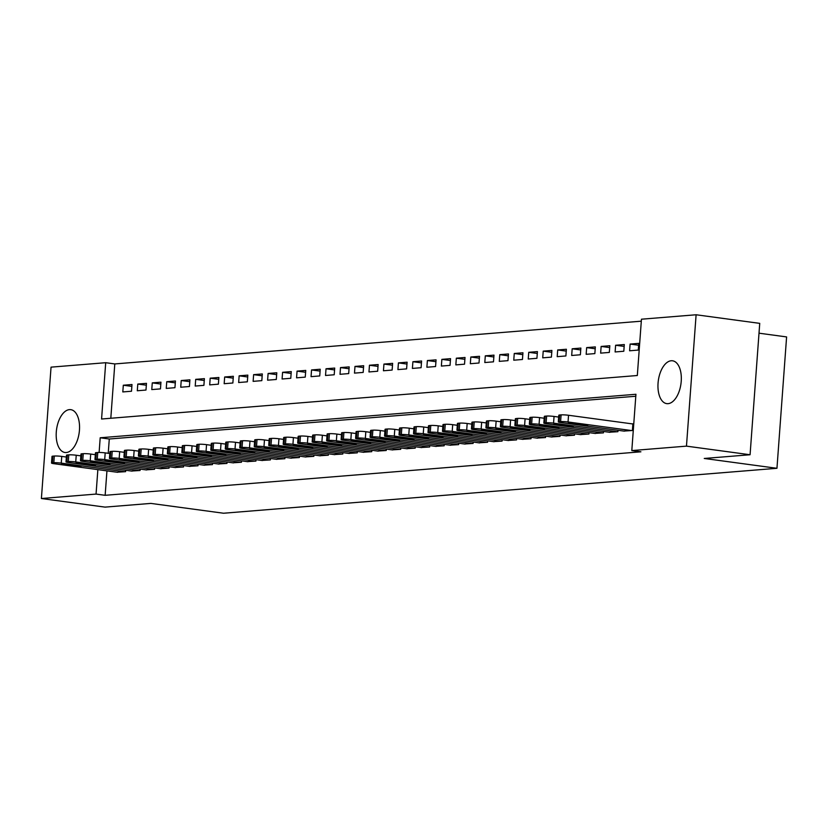 <?xml version="1.0" encoding="UTF-8"?>
<svg xmlns="http://www.w3.org/2000/svg" width="828" height="828" viewBox="0 0 828 828"><rect width="100%" height="100%" fill="white"/><g stroke="black" fill="none" stroke-linecap="round" stroke-linejoin="round"><path stroke-width="1.24" d="M668.072 403.66A21.611 11.426 97.7 0 1 666.747 403.629A21.611 11.426 97.7 0 1 658.167 381.915A21.611 11.426 97.7 0 1 671.218 360.76A21.611 11.426 97.7 0 1 672.543 360.791A21.611 11.426 97.7 0 1 681.113 382.505A21.611 11.426 97.7 0 1 668.072 403.66M66.292 452.523A21.611 11.426 97.7 0 1 64.977 452.492A21.611 11.426 97.7 0 1 56.397 430.777A21.611 11.426 97.7 0 1 69.448 409.622A21.611 11.426 97.7 0 1 70.763 409.653A21.611 11.426 97.7 0 1 79.343 431.367A21.611 11.426 97.7 0 1 66.292 452.523M641.307 321.181L114.792 363.937L105.705 362.705L101.575 419.009L637.322 375.508L641.452 319.204L696.11 314.764L686.464 446.137L631.805 450.577L635.935 394.273L100.198 437.774L99.112 452.461M686.464 446.137L750.075 454.748L759.731 323.365L696.11 314.764M759.007 333.187L786.6 336.924L776.954 468.296L223.539 513.236L150.841 503.403L105.011 507.119L41.4 498.518L51.046 367.146L105.705 362.705M615.618 345.255L615.121 351.962L623.805 351.248L624.302 344.551L615.618 345.255L624.167 346.414M586.659 347.605L586.162 354.312L594.846 353.608L595.342 346.901L586.659 347.605L595.208 348.764M557.699 349.954L557.203 356.661L565.886 355.957L566.383 349.25L557.699 349.954L566.249 351.113M528.74 352.314L528.243 359.01L536.927 358.307L537.424 351.6L528.74 352.314L537.289 353.463M499.781 354.663L499.284 361.36L507.968 360.656L508.464 353.96L499.781 354.663L508.33 355.823M470.821 357.013L470.325 363.72L479.008 363.006L479.505 356.309L470.821 357.013L479.371 358.172M441.862 359.362L441.365 366.069L450.049 365.365L450.546 358.659L441.862 359.362L450.411 360.522M412.903 361.712L412.406 368.419L421.09 367.715L421.587 361.008L412.903 361.712L421.452 362.871M383.944 364.072L383.447 370.768L392.13 370.064L392.627 363.357L383.944 364.072L392.493 365.22M354.984 366.421L354.487 373.117L363.171 372.414L363.668 365.717L354.984 366.421L363.533 367.57M326.025 368.77L325.528 375.477L334.212 374.763L334.709 368.067L326.025 368.77L334.574 369.93M297.066 371.12L296.569 377.827L305.253 377.123L305.749 370.416L297.066 371.12L305.615 372.279M268.106 373.469L267.61 380.176L276.304 379.472L276.79 372.766L268.106 373.469L276.656 374.629M239.147 375.819L238.65 382.526L247.344 381.822L247.831 375.115L239.147 375.819L247.696 376.978M210.188 378.179L209.691 384.875L218.385 384.171L218.871 377.475L210.188 378.179L218.737 379.327M181.228 380.528L180.732 387.225L189.426 386.521L189.912 379.824L181.228 380.528L189.778 381.687M152.269 382.878L151.772 389.584L160.466 388.881L160.953 382.174L152.269 382.878L160.818 384.037M123.31 385.227L122.813 391.934L131.507 391.23L131.994 384.523L123.31 385.227L131.859 386.386M114.792 363.937L110.807 418.254M137.79 384.057L137.293 390.754L145.987 390.05L146.473 383.343L137.79 384.057L146.339 385.206M166.749 381.698L166.252 388.404L174.946 387.701L175.432 380.994L166.749 381.698L175.298 382.857M195.708 379.348L195.211 386.055L203.905 385.351L204.392 378.644L195.708 379.348L204.257 380.507M224.667 376.999L224.171 383.706L232.865 383.002L233.351 376.295L224.667 376.999L233.217 378.158M253.627 374.649L253.13 381.356L261.824 380.642L262.31 373.945L253.627 374.649L262.176 375.808M282.586 372.3L282.089 378.996L290.773 378.292L291.27 371.596L282.586 372.3L291.135 373.449M311.545 369.95L311.049 376.647L319.732 375.943L320.229 369.236L311.545 369.95L320.094 371.099M340.505 367.591L340.008 374.297L348.691 373.594L349.188 366.887L340.505 367.591L349.054 368.75M369.464 365.241L368.967 371.948L377.651 371.244L378.148 364.537L369.464 365.241L378.013 366.4M398.423 362.892L397.926 369.599L406.61 368.884L407.107 362.188L398.423 362.892L406.972 364.051M427.383 360.542L426.886 367.239L435.569 366.535L436.066 359.838L427.383 360.542L435.932 361.691M456.342 358.193L455.845 364.889L464.529 364.185L465.025 357.479L456.342 358.193L464.891 359.342M485.301 355.833L484.804 362.54L493.488 361.836L493.985 355.129L485.301 355.833L493.85 356.992M514.26 353.484L513.764 360.19L522.447 359.487L522.944 352.78L514.26 353.484L522.81 354.643M543.22 351.134L542.723 357.841L551.407 357.127L551.903 350.43L543.22 351.134L551.769 352.293M572.179 348.785L571.682 355.481L580.366 354.777L580.863 348.081L572.179 348.785L580.728 349.944M601.138 346.435L600.642 353.132L609.325 352.428L609.822 345.721L601.138 346.435L609.687 347.584M630.098 344.075L629.601 350.782L638.284 350.078L638.781 343.372L630.098 344.075L638.647 345.235M106.947 470.863L105.146 495.31L640.893 451.809L631.805 450.577M105.146 495.31L96.058 494.078L41.4 498.518M750.075 454.748L704.255 458.464L776.954 468.296M97.859 469.631L96.058 494.078M635.79 396.25L109.286 439.006L100.198 437.774M109.286 439.006L108.23 453.299M623.701 431.067L632.385 430.508L632.871 423.812L632.147 423.864M609.222 432.237L617.905 431.688L618.009 430.291M594.742 433.417L603.426 432.868L603.529 431.471M580.262 434.586L588.946 434.038L589.05 432.64M565.783 435.766L574.466 435.217L574.57 433.82M551.303 436.946L559.987 436.387L560.09 434.99M536.823 438.115L545.507 437.567L545.611 436.17M522.344 439.295L531.027 438.747L531.131 437.35M507.864 440.465L516.548 439.916L516.651 438.519M493.384 441.645L502.068 441.096L502.172 439.699M478.905 442.825L487.589 442.266L487.692 440.869M464.425 443.994L473.109 443.446L473.212 442.048M449.946 445.174L458.629 444.626L458.733 443.228M435.466 446.344L444.15 445.795L444.253 444.398M420.986 447.524L429.67 446.975L429.773 445.578M406.507 448.693L415.19 448.145L415.294 446.747M392.027 449.873L400.711 449.325L400.814 447.927M377.547 451.053L386.231 450.504L386.334 449.107M363.068 452.223L371.751 451.674L371.855 450.277M348.588 453.402L357.272 452.854L357.375 451.457M334.108 454.572L342.792 454.023L342.895 452.626M319.629 455.752L328.312 455.203L328.416 453.806M305.149 456.932L313.833 456.373L313.936 454.986M290.669 458.101L299.353 457.553L299.457 456.156M276.2 459.281L284.873 458.733L284.977 457.335M261.72 460.451L270.394 459.902L270.497 458.505M247.241 461.631L255.914 461.082L256.018 459.685M232.761 462.811L241.434 462.252L241.538 460.865M218.281 463.98L226.955 463.432L227.058 462.034M203.802 465.16L212.475 464.611L212.579 463.214M189.322 466.33L197.995 465.781L198.099 464.384M174.843 467.509L183.516 466.961L183.619 465.564M160.363 468.689L169.036 468.13L169.14 466.744M145.883 469.859L154.557 469.31L154.66 467.913M131.404 471.039L140.077 470.49L140.18 469.093M116.924 472.208L125.597 471.66L125.701 470.263M117.628 472.312L54.017 463.701A5.403 0.528 -175.8 0 1 51.522 463.069A5.403 0.528 -175.8 0 1 52.371 462.852L53.82 462.738A5.403 0.528 -175.8 0 1 61.262 463.121L124.873 471.722M66.364 457.035L61.748 456.414L61.262 463.121M63.497 464.705L61.51 464.197L68.134 464.332L81.03 466.309L74.406 466.185L63.497 464.705L63.549 463.99M51.522 463.069L52.019 456.373A5.403 0.528 4.2 0 1 52.868 456.156L54.306 456.031A5.403 0.528 4.2 0 1 61.748 456.414M132.107 471.132L68.496 462.531A5.403 0.528 -175.8 0 1 66.002 461.9A5.403 0.528 -175.8 0 1 66.851 461.682L68.3 461.558A5.403 0.528 -175.8 0 1 75.741 461.941L139.352 470.542M80.844 455.866L76.228 455.234L75.741 461.941M77.977 463.525L75.99 463.028L82.614 463.152L95.51 465.129L88.886 465.005L77.977 463.525L78.029 462.821M66.002 461.9L66.499 455.193A5.403 0.528 4.2 0 1 67.347 454.976L68.786 454.862A5.403 0.528 4.2 0 1 76.228 455.234M146.587 469.962L82.976 461.351A5.403 0.528 -175.8 0 1 80.482 460.72A5.403 0.528 -175.8 0 1 81.33 460.503L82.779 460.389A5.403 0.528 -175.8 0 1 90.221 460.761L153.832 469.372M95.323 454.686L90.707 454.065L90.221 460.761M92.457 462.355L90.469 461.848L97.093 461.972L109.989 463.959L103.365 463.825L92.457 462.355L92.508 461.641M80.482 460.72L80.978 454.023A5.403 0.528 4.2 0 1 81.827 453.796L83.266 453.682A5.403 0.528 4.2 0 1 90.707 454.065M161.067 468.783L97.456 460.182A5.403 0.528 -175.8 0 1 94.961 459.55A5.403 0.528 -175.8 0 1 95.81 459.323L97.259 459.209A5.403 0.528 -175.8 0 1 104.701 459.592L168.312 468.193M109.803 453.506L105.187 452.885L104.701 459.592M106.936 461.175L104.949 460.668L111.573 460.803L124.469 462.78L117.845 462.655L106.936 461.175L106.988 460.461M94.961 459.55L95.458 452.844A5.403 0.528 4.2 0 1 96.307 452.626L97.745 452.512A5.403 0.528 4.2 0 1 105.187 452.885M175.546 467.603L111.935 459.002A5.403 0.528 -175.8 0 1 109.441 458.37A5.403 0.528 -175.8 0 1 110.29 458.153L111.739 458.039A5.403 0.528 -175.8 0 1 119.18 458.412L182.791 467.023M124.283 452.336L119.667 451.715L119.18 458.412M121.416 460.006L119.429 459.499L126.053 459.623L138.949 461.61L132.325 461.475L121.416 460.006L121.468 459.292M109.441 458.37L109.938 451.664A5.403 0.528 4.2 0 1 110.776 451.446L112.225 451.332A5.403 0.528 4.2 0 1 119.667 451.715M190.026 466.433L126.415 457.822A5.403 0.528 -175.8 0 1 123.921 457.191A5.403 0.528 -175.8 0 1 124.769 456.973L126.218 456.859A5.403 0.528 -175.8 0 1 133.66 457.242L197.271 465.843M138.762 451.156L134.146 450.535L133.66 457.242M135.895 458.826L133.908 458.319L140.532 458.453L153.428 460.43L146.804 460.306L135.895 458.826L135.947 458.112M123.921 457.191L124.417 450.494A5.403 0.528 4.2 0 1 125.256 450.277L126.705 450.153A5.403 0.528 4.2 0 1 134.146 450.535M204.506 465.253L140.895 456.652A5.403 0.528 -175.8 0 1 138.4 456.021A5.403 0.528 -175.8 0 1 139.249 455.804L140.698 455.679A5.403 0.528 -175.8 0 1 148.14 456.062L211.751 464.663M153.242 449.987L148.626 449.356L148.14 456.062M150.375 457.646L148.388 457.149L155.012 457.273L167.908 459.25L161.284 459.126L150.375 457.646L150.427 456.942M138.4 456.021L138.897 449.314A5.403 0.528 4.2 0 1 139.735 449.097L141.184 448.983A5.403 0.528 4.2 0 1 148.626 449.356M218.985 464.084L155.374 455.472A5.403 0.528 -175.8 0 1 152.88 454.841A5.403 0.528 -175.8 0 1 153.729 454.624L155.178 454.51A5.403 0.528 -175.8 0 1 162.619 454.882L226.23 463.494M167.722 448.807L163.106 448.186L162.619 454.882M164.855 456.476L162.868 455.969L169.492 456.104L182.388 458.081L175.764 457.946L164.855 456.476L164.907 455.762M152.88 454.841L153.377 448.145A5.403 0.528 4.2 0 1 154.215 447.917L155.664 447.803A5.403 0.528 4.2 0 1 163.106 448.186M233.465 462.904L169.854 454.303A5.403 0.528 -175.8 0 1 167.359 453.672A5.403 0.528 -175.8 0 1 168.208 453.454L169.657 453.33A5.403 0.528 -175.8 0 1 177.099 453.713L240.71 462.314M182.201 447.627L177.585 447.006L177.099 453.713M179.334 455.296L177.347 454.8L183.971 454.924L196.867 456.901L190.243 456.777L179.334 455.296L179.386 454.582M167.359 453.672L167.856 446.965A5.403 0.528 4.2 0 1 168.695 446.747L170.144 446.634A5.403 0.528 4.2 0 1 177.585 447.006M247.945 461.724L184.333 453.123A5.403 0.528 -175.8 0 1 181.839 452.492A5.403 0.528 -175.8 0 1 182.688 452.274L184.137 452.16A5.403 0.528 -175.8 0 1 191.578 452.533L255.19 461.144M196.681 446.458L192.065 445.837L191.578 452.533M193.814 454.127L191.827 453.62L198.451 453.744L211.347 455.731L204.723 455.597L193.814 454.127L193.866 453.413M181.839 452.492L182.336 445.785A5.403 0.528 4.2 0 1 183.174 445.567L184.623 445.454A5.403 0.528 4.2 0 1 192.065 445.837M262.424 460.554L198.813 451.943A5.403 0.528 -175.8 0 1 196.319 451.312A5.403 0.528 -175.8 0 1 197.167 451.094L198.617 450.981A5.403 0.528 -175.8 0 1 206.058 451.363L269.669 459.964M211.161 445.278L206.545 444.657L206.058 451.363M208.294 452.947L206.307 452.44L212.931 452.574L225.827 454.551L219.203 454.427L208.294 452.947L208.345 452.233M196.319 451.312L196.816 444.615A5.403 0.528 4.2 0 1 197.654 444.398L199.103 444.274A5.403 0.528 4.2 0 1 206.545 444.657M276.904 459.374L213.293 450.774A5.403 0.528 -175.8 0 1 210.798 450.142A5.403 0.528 -175.8 0 1 211.647 449.925L213.096 449.801A5.403 0.528 -175.8 0 1 220.538 450.184L284.149 458.784M225.64 444.108L221.024 443.477L220.538 450.184M222.773 451.767L220.786 451.27L227.41 451.395L240.306 453.371L233.682 453.247L222.773 451.767L222.825 451.063M210.798 450.142L211.295 443.435A5.403 0.528 4.2 0 1 212.134 443.218L213.583 443.104A5.403 0.528 4.2 0 1 221.024 443.477M291.384 458.205L227.772 449.594A5.403 0.528 -175.8 0 1 225.278 448.962A5.403 0.528 -175.8 0 1 226.127 448.745L227.576 448.631A5.403 0.528 -175.8 0 1 235.017 449.004L298.629 457.615M240.12 442.928L235.504 442.307L235.017 449.004M237.253 450.598L235.266 450.09L241.89 450.225L254.786 452.202L248.162 452.067L237.253 450.598L237.305 449.883M225.278 448.962L225.775 442.266A5.403 0.528 4.2 0 1 226.613 442.048L228.062 441.924A5.403 0.528 4.2 0 1 235.504 442.307M305.863 457.025L242.252 448.424A5.403 0.528 -175.8 0 1 239.758 447.793A5.403 0.528 -175.8 0 1 240.606 447.575L242.055 447.451A5.403 0.528 -175.8 0 1 249.497 447.834L313.108 456.435M254.6 441.748L249.984 441.127L249.497 447.834M251.733 449.418L249.745 448.921L256.369 449.045L269.266 451.022L262.642 450.898L251.733 449.418L251.784 448.704M239.758 447.793L240.255 441.086A5.403 0.528 4.2 0 1 241.093 440.869L242.542 440.755A5.403 0.528 4.2 0 1 249.984 441.127M320.343 455.845L256.732 447.244A5.403 0.528 -175.8 0 1 254.237 446.613A5.403 0.528 -175.8 0 1 255.086 446.395L256.535 446.282A5.403 0.528 -175.8 0 1 263.977 446.654L327.588 455.265M269.079 440.579L264.463 439.958L263.977 446.654M266.212 448.248L264.225 447.741L270.849 447.865L283.745 449.852L277.121 449.718L266.212 448.248L266.264 447.534M254.237 446.613L254.734 439.906A5.403 0.528 4.2 0 1 255.573 439.689L257.022 439.575A5.403 0.528 4.2 0 1 264.463 439.958M334.822 454.675L271.211 446.064A5.403 0.528 -175.8 0 1 268.717 445.443A5.403 0.528 -175.8 0 1 269.566 445.216L271.015 445.102A5.403 0.528 -175.8 0 1 278.456 445.485L342.067 454.086M283.559 439.399L278.943 438.778L278.456 445.485M280.692 447.068L278.705 446.561L285.329 446.696L298.225 448.672L291.601 448.548L280.692 447.068L280.744 446.354M268.717 445.443L269.214 438.736A5.403 0.528 4.2 0 1 270.052 438.519L271.501 438.395A5.403 0.528 4.2 0 1 278.943 438.778M349.302 453.496L285.691 444.895A5.403 0.528 -175.8 0 1 283.197 444.263A5.403 0.528 -175.8 0 1 284.045 444.046L285.494 443.922A5.403 0.528 -175.8 0 1 292.936 444.305L356.547 452.906M298.039 438.229L293.422 437.598L292.936 444.305M295.172 445.899L293.184 445.392L299.808 445.516L312.705 447.493L306.081 447.368L295.172 445.899L295.223 445.185M283.197 444.263L283.694 437.557A5.403 0.528 4.2 0 1 284.532 437.339L285.981 437.225A5.403 0.528 4.2 0 1 293.422 437.598M363.782 452.326L300.171 443.715A5.403 0.528 -175.8 0 1 297.676 443.084A5.403 0.528 -175.8 0 1 298.525 442.866L299.974 442.752A5.403 0.528 -175.8 0 1 307.416 443.125L371.027 451.736M312.518 437.049L307.902 436.428L307.416 443.125M309.651 444.719L307.664 444.212L314.288 444.346L327.184 446.323L320.56 446.188L309.651 444.719L309.703 444.005M297.676 443.084L298.173 436.387A5.403 0.528 4.2 0 1 299.011 436.17L300.46 436.046A5.403 0.528 4.2 0 1 307.902 436.428M378.261 451.146L314.65 442.545A5.403 0.528 -175.8 0 1 312.156 441.914A5.403 0.528 -175.8 0 1 313.005 441.697L314.454 441.572A5.403 0.528 -175.8 0 1 321.895 441.955L385.506 450.556M326.998 435.88L322.382 435.249L321.895 441.955M324.131 443.539L322.144 443.042L328.768 443.166L341.664 445.143L335.04 445.019L324.131 443.539L324.183 442.825M312.156 441.914L312.653 435.207A5.403 0.528 4.2 0 1 313.491 434.99L314.94 434.876A5.403 0.528 4.2 0 1 322.382 435.249M392.741 449.966L329.13 441.365A5.403 0.528 -175.8 0 1 326.636 440.734A5.403 0.528 -175.8 0 1 327.484 440.517L328.933 440.403A5.403 0.528 -175.8 0 1 336.375 440.775L399.986 449.387M341.478 434.7L336.861 434.079L336.375 440.775M338.611 442.369L336.623 441.862L343.247 441.986L356.144 443.974L349.519 443.839L338.611 442.369L338.662 441.655M326.636 440.734L327.132 434.038A5.403 0.528 4.2 0 1 327.971 433.81L329.42 433.696A5.403 0.528 4.2 0 1 336.861 434.079M407.221 448.797L343.61 440.185A5.403 0.528 -175.8 0 1 341.115 439.564A5.403 0.528 -175.8 0 1 341.964 439.337L343.413 439.223A5.403 0.528 -175.8 0 1 350.855 439.606L414.466 448.207M355.957 433.52L351.341 432.899L350.855 439.606M353.09 441.189L351.103 440.682L357.727 440.817L370.623 442.794L363.999 442.669L353.09 441.189L353.142 440.475M341.115 439.564L341.612 432.858A5.403 0.528 4.2 0 1 342.45 432.64L343.899 432.516A5.403 0.528 4.2 0 1 351.341 432.899M421.7 447.617L358.089 439.016A5.403 0.528 -175.8 0 1 355.595 438.385A5.403 0.528 -175.8 0 1 356.444 438.167L357.893 438.043A5.403 0.528 -175.8 0 1 365.334 438.426L428.945 447.027M370.437 432.351L365.821 431.719L365.334 438.426M367.57 440.02L365.583 439.513L372.207 439.637L385.103 441.614L378.479 441.49L367.57 440.02L367.622 439.306M355.595 438.385L356.092 431.678A5.403 0.528 4.2 0 1 356.93 431.46L358.379 431.347A5.403 0.528 4.2 0 1 365.821 431.719M436.18 446.447L372.569 437.836A5.403 0.528 -175.8 0 1 370.075 437.205A5.403 0.528 -175.8 0 1 370.923 436.987L372.372 436.873A5.403 0.528 -175.8 0 1 379.814 437.246L443.425 445.857M384.916 431.171L380.3 430.55L379.814 437.246M382.05 438.84L380.062 438.333L386.686 438.467L399.582 440.444L392.958 440.31L382.05 438.84L382.101 438.126M370.075 437.205L370.571 430.508A5.403 0.528 4.2 0 1 371.41 430.291L372.859 430.167A5.403 0.528 4.2 0 1 380.3 430.55M450.66 445.267L387.049 436.666A5.403 0.528 -175.8 0 1 384.554 436.035A5.403 0.528 -175.8 0 1 385.403 435.818L386.852 435.694A5.403 0.528 -175.8 0 1 394.294 436.077L457.905 444.677M399.396 430.001L394.78 429.37L394.294 436.077M396.529 437.66L394.542 437.163L401.166 437.287L414.062 439.264L407.438 439.14L396.529 437.66L396.581 436.956M384.554 436.035L385.051 429.328A5.403 0.528 4.2 0 1 385.889 429.111L387.338 428.997A5.403 0.528 4.2 0 1 394.78 429.37M465.139 444.087L401.528 435.487A5.403 0.528 -175.8 0 1 399.034 434.855A5.403 0.528 -175.8 0 1 399.883 434.638L401.332 434.524A5.403 0.528 -175.8 0 1 408.773 434.897L472.384 443.508M413.876 428.821L409.26 428.2L408.773 434.897M411.009 436.491L409.022 435.983L415.646 436.108L428.542 438.095L421.918 437.96L411.009 436.491L411.061 435.776M399.034 434.855L399.531 428.159A5.403 0.528 4.2 0 1 400.369 427.931L401.818 427.817A5.403 0.528 4.2 0 1 409.26 428.2M479.619 442.918L416.008 434.317A5.403 0.528 -175.8 0 1 413.514 433.686A5.403 0.528 -175.8 0 1 414.362 433.458L415.811 433.344A5.403 0.528 -175.8 0 1 423.253 433.727L486.864 442.328M428.355 427.641L423.739 427.02L423.253 433.727M425.488 435.311L423.501 434.803L430.125 434.938L443.021 436.915L436.397 436.791L425.488 435.311L425.54 434.596M413.514 433.686L414.01 426.979A5.403 0.528 4.2 0 1 414.849 426.762L416.298 426.637A5.403 0.528 4.2 0 1 423.739 427.02M494.099 441.738L430.488 433.137A5.403 0.528 -175.8 0 1 427.993 432.506A5.403 0.528 -175.8 0 1 428.842 432.288L430.291 432.164A5.403 0.528 -175.8 0 1 437.733 432.547L501.344 441.148M442.835 426.472L438.219 425.84L437.733 432.547M439.968 434.141L437.981 433.634L444.605 433.758L457.501 435.735L450.877 435.611L439.968 434.141L440.02 433.427M427.993 432.506L428.49 425.799A5.403 0.528 4.2 0 1 429.328 425.582L430.777 425.468A5.403 0.528 4.2 0 1 438.219 425.84M508.578 440.568L444.967 431.957A5.403 0.528 -175.8 0 1 442.473 431.326A5.403 0.528 -175.8 0 1 443.322 431.109L444.771 430.995A5.403 0.528 -175.8 0 1 452.202 431.378L515.823 439.978M457.315 425.292L452.699 424.671L452.202 431.378M454.448 432.961L452.461 432.454L459.085 432.589L471.981 434.565L465.357 434.431L454.448 432.961L454.5 432.247M442.473 431.326L442.97 424.629A5.403 0.528 4.2 0 1 443.808 424.412L445.257 424.288A5.403 0.528 4.2 0 1 452.699 424.671M523.058 439.389L459.447 430.788A5.403 0.528 -175.8 0 1 456.952 430.156A5.403 0.528 -175.8 0 1 457.801 429.939L459.25 429.815A5.403 0.528 -175.8 0 1 466.681 430.198L530.303 438.799M471.794 424.122L467.178 423.491L466.681 430.198M468.927 431.781L466.94 431.284L473.564 431.409L486.46 433.386L479.836 433.261L468.927 431.781L468.979 431.077M456.952 430.156L457.449 423.45A5.403 0.528 4.2 0 1 458.288 423.232L459.737 423.118A5.403 0.528 4.2 0 1 467.178 423.491M537.538 438.209L473.926 429.608A5.403 0.528 -175.8 0 1 471.432 428.976A5.403 0.528 -175.8 0 1 472.281 428.759L473.73 428.645A5.403 0.528 -175.8 0 1 481.161 429.018L544.783 437.629M486.274 422.942L481.658 422.321L481.161 429.018M483.407 430.612L481.41 430.105L488.044 430.229L500.94 432.216L494.316 432.081L483.407 430.612L483.459 429.898M471.432 428.976L471.929 422.28A5.403 0.528 4.2 0 1 472.767 422.052L474.216 421.938A5.403 0.528 4.2 0 1 481.658 422.321M552.017 437.039L488.406 428.438A5.403 0.528 -175.8 0 1 485.912 427.807A5.403 0.528 -175.8 0 1 486.76 427.579L488.209 427.465A5.403 0.528 -175.8 0 1 495.641 427.848L559.262 436.449M500.754 421.762L496.138 421.141L495.641 427.848M497.887 429.432L495.889 428.925L502.524 429.059L515.42 431.036L508.796 430.912L497.887 429.432L497.938 428.718M485.912 427.807L486.409 421.1A5.403 0.528 4.2 0 1 487.247 420.883L488.696 420.759A5.403 0.528 4.2 0 1 496.138 421.141M566.497 435.859L502.886 427.258A5.403 0.528 -175.8 0 1 500.391 426.627A5.403 0.528 -175.8 0 1 501.24 426.41L502.689 426.285A5.403 0.528 -175.8 0 1 510.12 426.668L573.742 435.269M515.233 420.593L510.617 419.972L510.12 426.668M512.366 428.262L510.369 427.755L517.003 427.879L529.899 429.867L523.275 429.732L512.366 428.262L512.418 427.548M500.391 426.627L500.888 419.92A5.403 0.528 4.2 0 1 501.727 419.703L503.176 419.589A5.403 0.528 4.2 0 1 510.617 419.972M580.977 434.69L517.365 426.078A5.403 0.528 -175.8 0 1 514.871 425.447A5.403 0.528 -175.8 0 1 515.72 425.23L517.169 425.116A5.403 0.528 -175.8 0 1 524.6 425.499L588.222 434.1M529.713 419.413L525.097 418.792L524.6 425.499M526.846 427.082L524.848 426.575L531.483 426.71L544.379 428.687L537.755 428.562L526.846 427.082L526.898 426.368M514.871 425.447L515.368 418.751A5.403 0.528 4.2 0 1 516.206 418.533L517.655 418.409A5.403 0.528 4.2 0 1 525.097 418.792M595.456 433.51L531.845 424.909A5.403 0.528 -175.8 0 1 529.351 424.278A5.403 0.528 -175.8 0 1 530.199 424.06L531.648 423.936A5.403 0.528 -175.8 0 1 539.08 424.319L602.701 432.92M544.193 418.243L539.577 417.612L539.08 424.319M541.326 425.902L539.328 425.406L545.962 425.53L558.859 427.507L552.235 427.383L541.326 425.902L541.377 425.199M529.351 424.278L529.848 417.571A5.403 0.528 4.2 0 1 530.686 417.353L532.135 417.24A5.403 0.528 4.2 0 1 539.577 417.612M609.936 432.33L546.325 423.729A5.403 0.528 -175.8 0 1 543.83 423.098A5.403 0.528 -175.8 0 1 544.679 422.88L546.128 422.766A5.403 0.528 -175.8 0 1 553.559 423.139L617.181 431.75M558.672 417.064L554.056 416.443L553.559 423.139M555.805 424.733L553.808 424.226L560.442 424.35L573.338 426.337L566.714 426.203L555.805 424.733L555.857 424.019M543.83 423.098L544.327 416.401A5.403 0.528 4.2 0 1 545.166 416.173L546.615 416.06A5.403 0.528 4.2 0 1 554.056 416.443M624.415 431.16L560.804 422.559A5.403 0.528 -175.8 0 1 558.31 421.928A5.403 0.528 -175.8 0 1 559.159 421.7L560.608 421.587A5.403 0.528 -175.8 0 1 568.039 421.969L631.66 430.57M632.861 423.967L568.536 415.263L568.039 421.969M570.285 423.553L568.287 423.046L574.922 423.18L587.818 425.157L581.194 425.033L570.285 423.553L570.337 422.839M558.31 421.928L558.807 415.221A5.403 0.528 4.2 0 1 559.645 415.004L561.094 414.88A5.403 0.528 4.2 0 1 568.536 415.263M52.868 456.156L52.371 462.852M54.306 456.031L53.82 462.738M74.406 466.185L74.479 465.191M67.347 454.976L66.851 461.682M68.786 454.862L68.3 461.558M88.886 465.005L88.958 464.011M81.827 453.796L81.33 460.503M83.266 453.682L82.779 460.389M103.365 463.825L103.438 462.831M96.307 452.626L95.81 459.323M97.745 452.512L97.259 459.209M117.845 462.655L117.918 461.662M110.776 451.446L110.29 458.153M112.225 451.332L111.739 458.039M132.325 461.475L132.397 460.482M125.256 450.277L124.769 456.973M126.705 450.153L126.218 456.859M146.804 460.306L146.877 459.312M139.735 449.097L139.249 455.804M141.184 448.983L140.698 455.679M161.284 459.126L161.356 458.132M154.215 447.917L153.729 454.624M155.664 447.803L155.178 454.51M175.764 457.946L175.836 456.952M168.695 446.747L168.208 453.454M170.144 446.634L169.657 453.33M190.243 456.777L190.316 455.783M183.174 445.567L182.688 452.274M184.623 445.454L184.137 452.16M204.723 455.597L204.795 454.603M197.654 444.398L197.167 451.094M199.103 444.274L198.617 450.981M219.203 454.427L219.275 453.433M212.134 443.218L211.647 449.925M213.583 443.104L213.096 449.801M233.682 453.247L233.755 452.254M226.613 442.048L226.127 448.745M228.062 441.924L227.576 448.631M248.162 452.067L248.234 451.074M241.093 440.869L240.606 447.575M242.542 440.755L242.055 447.451M262.642 450.898L262.714 449.904M255.573 439.689L255.086 446.395M257.022 439.575L256.535 446.282M277.121 449.718L277.194 448.724M270.052 438.519L269.566 445.216M271.501 438.395L271.015 445.102M291.601 448.548L291.673 447.555M284.532 437.339L284.045 444.046M285.981 437.225L285.494 443.922M306.081 447.368L306.153 446.375M299.011 436.17L298.525 442.866M300.46 436.046L299.974 442.752M320.56 446.188L320.633 445.195M313.491 434.99L313.005 441.697M314.94 434.876L314.454 441.572M335.04 445.019L335.112 444.025M327.971 433.81L327.484 440.517M329.42 433.696L328.933 440.403M349.519 443.839L349.592 442.845M342.45 432.64L341.964 439.337M343.899 432.516L343.413 439.223M363.999 442.669L364.072 441.676M356.93 431.46L356.444 438.167M358.379 431.347L357.893 438.043M378.479 441.49L378.551 440.496M371.41 430.291L370.923 436.987M372.859 430.167L372.372 436.873M392.958 440.31L393.031 439.326M385.889 429.111L385.403 435.818M387.338 428.997L386.852 435.694M407.438 439.14L407.511 438.147M400.369 427.931L399.883 434.638M401.818 427.817L401.332 434.524M421.918 437.96L421.99 436.967M414.849 426.762L414.362 433.458M416.298 426.637L415.811 433.344M436.397 436.791L436.47 435.797M429.328 425.582L428.842 432.288M430.777 425.468L430.291 432.164M450.877 435.611L450.949 434.617M443.808 424.412L443.322 431.109M445.257 424.288L444.771 430.995M465.357 434.431L465.429 433.448M458.288 423.232L457.801 429.939M459.737 423.118L459.25 429.815M479.836 433.261L479.909 432.268M472.767 422.052L472.281 428.759M474.216 421.938L473.73 428.645M494.316 432.081L494.388 431.088M487.247 420.883L486.76 427.579M488.696 420.759L488.209 427.465M508.796 430.912L508.868 429.918M501.727 419.703L501.24 426.41M503.176 419.589L502.689 426.285M523.275 429.732L523.348 428.738M516.206 418.533L515.72 425.23M517.655 418.409L517.169 425.116M537.755 428.562L537.827 427.569M530.686 417.353L530.199 424.06M532.135 417.24L531.648 423.936M552.235 427.383L552.307 426.389M545.166 416.173L544.679 422.88M546.615 416.06L546.128 422.766M566.714 426.203L566.787 425.209M559.645 415.004L559.159 421.7M561.094 414.88L560.608 421.587M581.194 425.033L581.266 424.039"/></g></svg>
